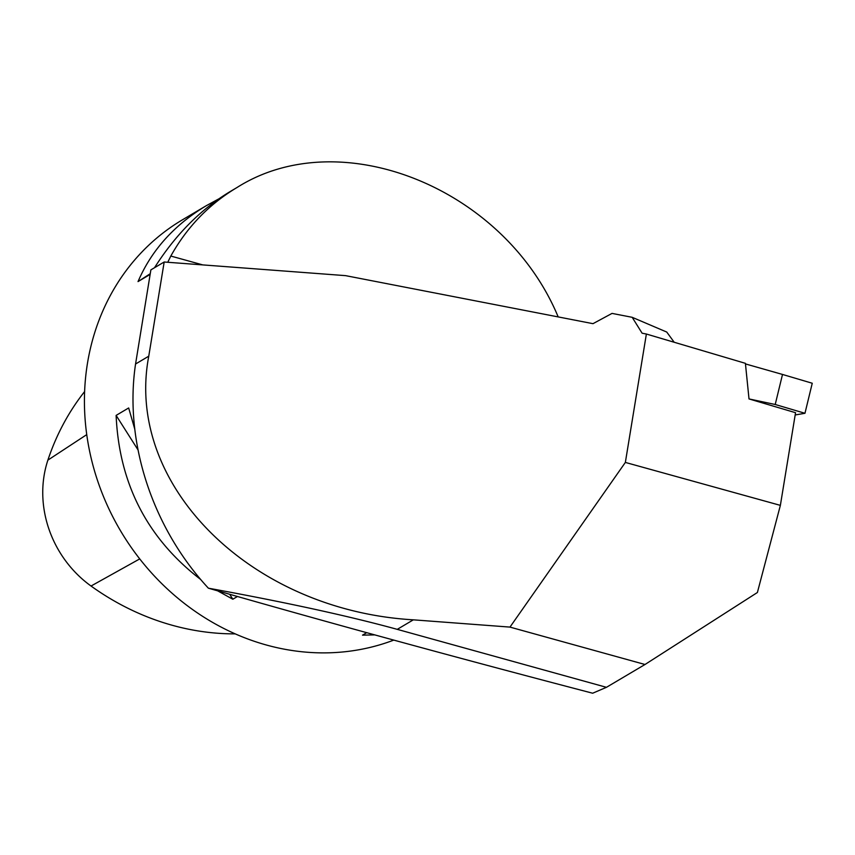 <?xml version="1.0" encoding="UTF-8"?>
<svg xmlns="http://www.w3.org/2000/svg" width="855" height="855" viewBox="0 0 855 855"><rect width="100%" height="100%" fill="white"/><g stroke="black" fill="none" stroke-linecap="round" stroke-linejoin="round"><path stroke-width="1.28" d="M775.218 404.49L804.961 413.286L812.25 383.243L782.507 374.447L775.218 404.49L749.012 398.932L795.545 412.698L780.369 505.369L625.358 462.427L646.38 334.027L642.116 333.204L632.187 317.312L666.74 332.05L674.21 342.267M745.464 363.92L782.507 374.447M804.961 413.286L795.171 414.964M646.38 334.027L745.4 363.332L749.012 398.932M780.369 505.369L757.391 592.504L645.001 664.495L606.452 687.313L592.665 693.223C456.602 657.687 328.512 622.675 208.385 588.187C151.763 527.097 124.05 440.934 135.56 364.006L150.875 269.881L164.181 262.004L148.759 356.193C124.274 484.646 250.397 610.32 413.339 619.832L509.975 627.1L625.358 462.427M632.187 317.312L612.041 313.4L592.996 323.671L345.57 275.641L164.181 262.004M645.001 664.495L509.975 627.1M413.339 619.832L397.254 629.355L606.452 687.313M397.254 629.355C348.573 615.974 285.613 602.251 208.385 588.187M558.187 316.916C504.61 188.047 340.44 121.923 236.974 187.534C209.037 204.249 186.989 227.088 170.818 256.051L167.751 262.271M150.042 274.476L138.029 281.594C151.495 250.216 174.27 224.908 206.333 205.67L182.543 219.746A236.044 211.794 59.4 0 0 89.123 448.8A236.044 211.794 59.4 0 0 266.397 645.012A236.044 211.794 59.4 0 0 393.738 640.117M374.65 634.902L362.52 635.147L366.656 632.7M236.974 187.534L230.508 191.36C200.946 209.058 175.617 234.516 154.509 267.733M206.333 205.67L218.795 198.884M200.775 579.562C147.37 538.511 119.144 483.791 116.12 415.402L128.667 407.963L134.812 429.263M237.423 596.512L232.838 599.227L217.672 590.858M150.181 273.75L138.029 281.594M116.12 415.402L138.04 449.933M229.717 594.311L232.838 599.227M235.232 633.876A257.259 230.829 -120.6 0 1 91.036 586.028A106.191 95.279 -120.6 0 1 47.891 460.118A257.259 230.829 -120.6 0 1 84.613 391.558M148.759 356.193L135.56 364.006M170.818 256.051L202.795 264.911M47.891 460.118L86.75 434.618M91.036 586.028L139.739 558.903"/></g></svg>
